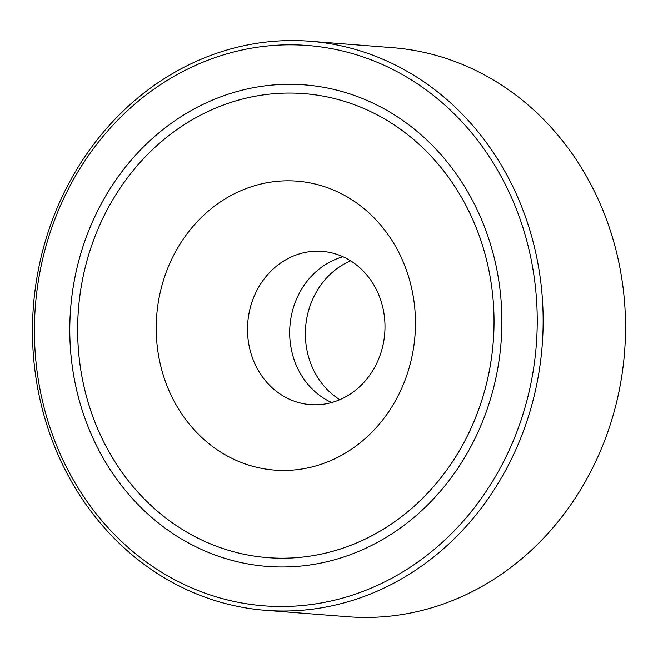 <?xml version="1.0" encoding="UTF-8"?>
<svg xmlns="http://www.w3.org/2000/svg" width="658" height="658" viewBox="0 0 658 658"><rect width="100%" height="100%" fill="white"/><g stroke="black" fill="none" stroke-linecap="round" stroke-linejoin="round"><path stroke-width="0.99" d="M350.591 260.823A76.838 68.695 -85.5 0 0 308.026 312.673A76.838 68.695 -85.5 0 0 339.775 399.694M292.333 311.456A76.838 68.695 94.5 0 1 343.015 256.76A76.838 68.695 94.5 0 0 296.322 365.42A76.838 68.695 94.5 0 0 331.665 402.531A76.838 68.695 94.5 0 1 292.333 311.456M309.959 41.248L392.349 47.664A285.408 255.148 94.5 0 1 615.682 405.887A285.408 255.148 94.5 0 1 348.041 616.752L265.651 610.336A285.408 255.148 -85.5 0 0 533.293 399.472A285.408 255.148 -85.5 0 0 309.959 41.248A285.408 255.148 -85.5 0 0 42.318 252.113A285.408 255.148 -85.5 0 0 265.651 610.336M44.127 253.091A281.015 251.224 94.5 0 1 466.588 126.953A281.015 251.224 94.5 0 1 346.807 596.88A281.015 251.224 94.5 0 1 44.127 253.091M78.121 263.29A241.494 215.89 94.5 0 1 304.588 84.874A241.494 215.89 94.5 0 1 501.083 342.399A241.494 215.89 94.5 0 1 267.099 566.406A241.494 215.89 94.5 0 1 78.121 263.29M254.144 362.139A76.838 68.695 94.5 0 1 259.795 285.292A76.838 68.695 94.5 0 1 322.214 251.397A76.838 68.695 94.5 0 1 378.358 293.879A76.838 68.695 94.5 0 1 372.708 370.725A76.838 68.695 94.5 0 1 310.288 404.612A76.838 68.695 94.5 0 1 254.144 362.139M168.728 389.997A144.9 129.536 94.5 0 1 230.259 195.919A144.9 129.536 94.5 0 1 402.959 261.284A144.9 129.536 94.5 0 1 341.428 455.361A144.9 129.536 94.5 0 1 168.728 389.997M473.933 222.281A232.718 208.043 94.5 0 1 456.825 455.015A232.718 208.043 94.5 0 1 267.781 557.655A232.718 208.043 94.5 0 1 97.754 429A232.718 208.043 94.5 0 1 114.87 196.265A232.718 208.043 94.5 0 1 303.906 93.625A232.718 208.043 94.5 0 1 473.933 222.281M492.826 296.519A232.718 208.043 94.5 0 1 267.781 557.655A232.718 208.043 94.5 0 1 78.425 309.49A232.718 208.043 94.5 0 1 303.906 93.625A232.718 208.043 94.5 0 1 492.826 296.519M500.639 295.417A241.494 215.89 -85.5 0 0 304.588 84.874A241.494 215.89 -85.5 0 0 70.603 308.882A241.494 215.89 -85.5 0 0 267.099 566.406A241.494 215.89 -85.5 0 0 500.639 295.417"/></g></svg>
